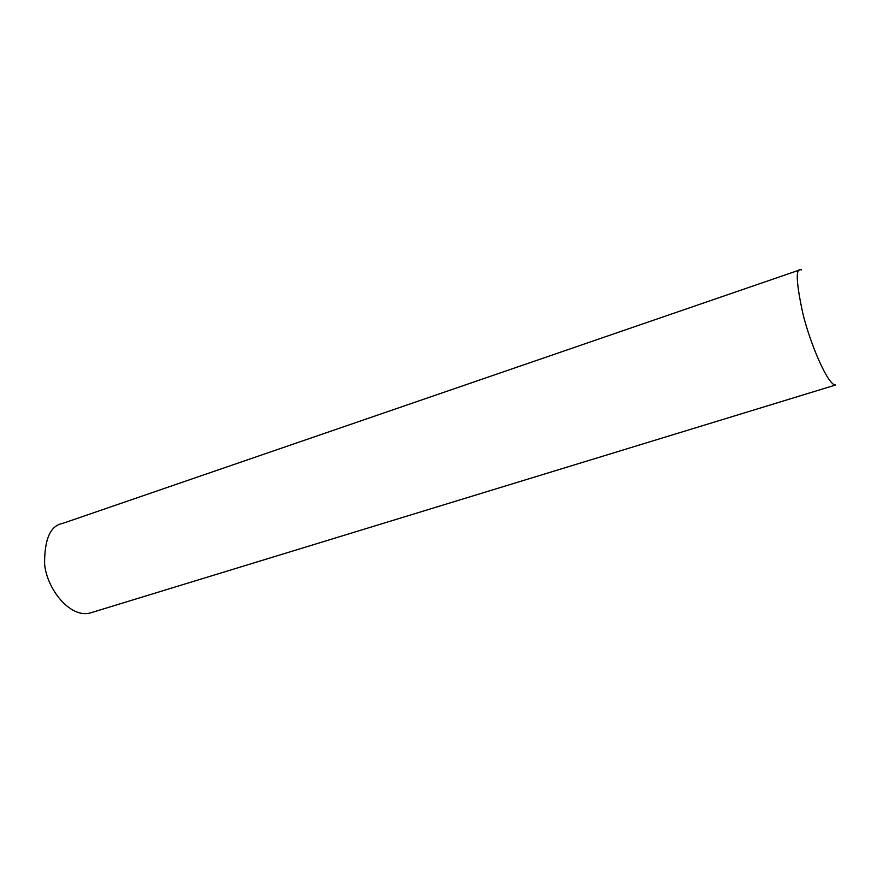 <?xml version="1.0" encoding="UTF-8"?>
<svg xmlns="http://www.w3.org/2000/svg" width="883" height="883" viewBox="0 0 883 883"><rect width="100%" height="100%" fill="white"/><g stroke="black" fill="none" stroke-linecap="round" stroke-linejoin="round"><path stroke-width="1.32" d="M62.494 523.464C50.408 525.65 44.448 539.127 44.603 563.895C46.678 588.751 69.9 618.21 89.9 613.067L835.66 384.977C828.265 386.092 810.208 344.061 802.813 313.299C796.345 283.311 795.539 268.785 800.395 269.701L62.494 523.464M801.665 269.889L800.395 269.701"/></g></svg>
